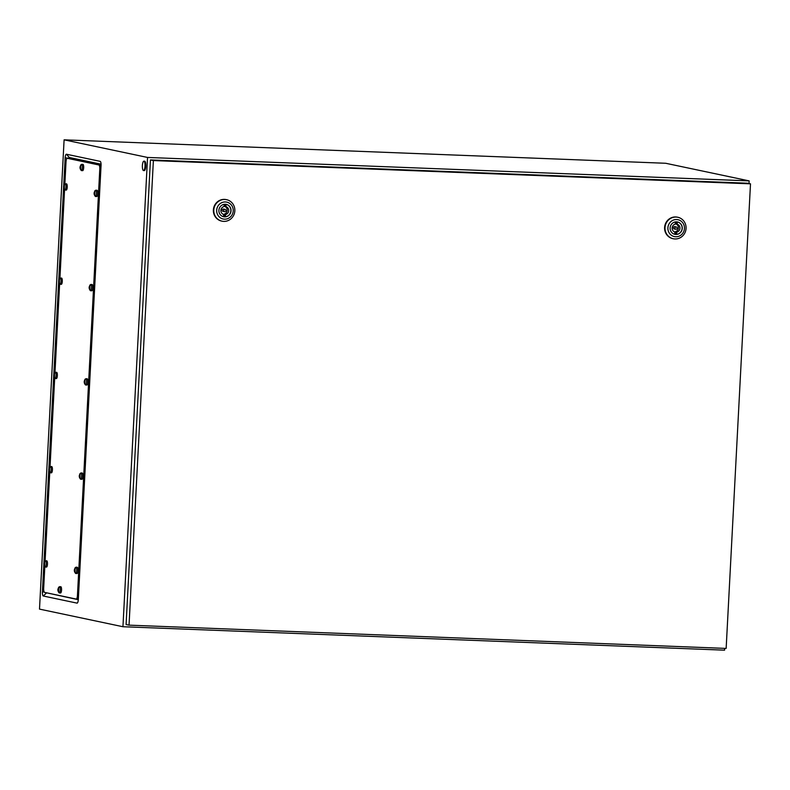 <?xml version="1.0" encoding="UTF-8"?>
<svg xmlns="http://www.w3.org/2000/svg" width="790" height="790" viewBox="0 0 790 790"><rect width="100%" height="100%" fill="white"/><g stroke="black" fill="none" stroke-linecap="round" stroke-linejoin="round"><path stroke-width="1.19" d="M69.016 158.365L69.283 157.477L101.071 164.192M78.299 599.709L46.324 592.757M749.029 183.517L749.167 180.89L665.723 163.273L64.099 139.83L39.5 609.11L122.944 626.727L724.578 650.17L724.667 648.363M749.167 180.89L147.542 157.447L64.099 139.83M43.815 564.978L42.403 591.878A3.901 1.096 -87.8 0 0 43.282 596.006L77.025 603.125A3.901 1.096 -87.8 0 0 77.4 602.977A3.901 1.096 -87.8 0 0 78.319 599.462L101.061 165.475A3.901 1.096 -87.8 0 0 100.439 161.535A3.901 1.096 -87.8 0 0 100.182 161.358L66.439 154.228A3.901 1.096 -87.8 0 0 65.145 157.891L63.704 185.561M63.575 187.981L58.756 279.808M58.628 282.228L53.819 374.055M53.69 376.475L48.881 468.302M48.753 470.722L43.944 562.549M147.542 157.447L122.944 626.727M145.005 166.137A4.7 1.323 92.2 0 1 143.523 170.561A4.7 1.323 92.2 0 1 142.486 168.28A14.506 14.506 0 0 1 142.378 165.614A4.7 1.323 92.2 0 1 142.674 163.352A4.7 1.323 92.2 0 1 143.889 161.16A4.7 1.323 92.2 0 1 145.005 166.137M143.889 161.16L144.639 161.19A4.7 1.323 92.2 0 1 145.765 166.167A4.7 1.323 92.2 0 1 144.274 170.591L143.523 170.561M223.698 209.113A1.175 1.126 101.9 0 0 222.158 210.071A1.175 1.126 101.9 0 0 223.224 211.384M224.745 211.7A1.175 1.126 101.9 0 0 225.051 209.38A1.175 1.126 101.9 0 0 223.689 210.397A1.175 1.126 101.9 0 0 224.745 211.7M224.883 199.475A10.981 10.527 -78.1 0 1 234.749 211.72A10.981 10.527 -78.1 0 1 222.039 221.17A10.981 10.527 -78.1 0 1 224.883 199.475M221.822 221.121A10.981 10.527 -78.1 0 1 224.449 199.386A10.981 10.527 -78.1 0 1 226.355 199.643M225.407 201.964A8.621 8.265 -78.1 0 1 233.228 210.891A8.621 8.265 -78.1 0 1 224.508 219.166A8.621 8.265 -78.1 0 1 216.687 210.239A8.621 8.265 -78.1 0 1 225.407 201.964M226.187 204.373A6.31 6.053 -78.1 0 1 224.478 216.825A6.31 6.053 -78.1 0 1 223.58 216.727M224.627 216.865A6.31 6.053 -78.1 0 1 218.948 209.814A6.31 6.053 -78.1 0 1 226.266 204.393A6.31 6.053 -78.1 0 1 224.627 216.865M225.545 214.515A4.078 3.911 101.9 0 0 225.95 206.625L226.009 205.489L224.133 205.41L224.074 206.546A4.078 3.911 101.9 0 0 223.659 214.446L223.6 215.581L225.476 215.65L225.545 214.515L224.014 214.199A4.078 3.911 101.9 0 0 224.429 206.299L225.95 206.625M223.609 215.315L224.014 214.199M223.955 215.334L225.476 215.65M224.429 206.299L224.478 205.42M674.927 226.691A1.175 1.126 101.9 0 0 673.386 227.648A1.175 1.126 101.9 0 0 674.443 228.962M675.964 229.288A1.175 1.126 101.9 0 0 676.27 226.967A1.175 1.126 101.9 0 0 674.907 227.974A1.175 1.126 101.9 0 0 675.964 229.288M676.102 217.053A10.981 10.527 -78.1 0 1 685.977 229.307A10.981 10.527 -78.1 0 1 673.258 238.748A10.981 10.527 -78.1 0 1 676.102 217.053M673.04 238.698A10.981 10.527 -78.1 0 1 675.667 216.964A10.981 10.527 -78.1 0 1 677.573 217.22M676.635 219.541A8.621 8.265 -78.1 0 1 684.456 228.468A8.621 8.265 -78.1 0 1 675.726 236.753A8.621 8.265 -78.1 0 1 667.906 227.826A8.621 8.265 -78.1 0 1 676.635 219.541M677.405 221.951A6.31 6.053 -78.1 0 1 675.697 234.413A6.31 6.053 -78.1 0 1 674.798 234.304M675.855 234.442A6.31 6.053 -78.1 0 1 670.177 227.401A6.31 6.053 -78.1 0 1 677.484 221.97A6.31 6.053 -78.1 0 1 675.855 234.442M676.763 232.102A4.078 3.911 101.9 0 0 677.178 224.202L677.237 223.066L675.351 222.997L675.292 224.133A4.078 3.911 101.9 0 0 674.887 232.023L674.828 233.159L676.704 233.238L676.763 232.102L675.243 231.776A4.078 3.911 101.9 0 0 675.648 223.876L677.178 224.202M674.838 232.902L675.243 231.776M675.174 232.912L676.704 233.238M675.648 223.876L675.697 223.007M750.5 183.833L747.557 183.211L150.436 159.945L126.094 624.535L129.037 625.147L726.148 648.422L750.5 183.833L153.379 160.567L150.436 159.945M153.379 160.567L129.037 625.147M64.869 183.892L66.014 161.98A3.92 1.096 92.2 0 1 67.259 158.296A3.92 1.096 92.2 0 1 67.308 158.296L98.898 164.972A3.92 1.096 92.2 0 1 99.787 169.109L77.45 595.374A3.92 1.096 92.2 0 1 76.205 599.067A3.92 1.096 92.2 0 1 76.156 599.057L44.566 592.382A3.92 1.096 92.2 0 1 43.677 588.244L44.803 566.845M45.109 560.88L49.74 472.598M50.047 466.633L54.678 378.351M54.994 372.386L59.615 284.104M59.931 278.139L64.553 189.857M68.226 158.336A3.92 1.096 92.2 0 1 68.276 158.336A3.92 1.096 92.2 0 1 68.325 158.336L99.915 165.011A3.92 1.096 92.2 0 1 100.804 169.149L78.467 595.413A3.92 1.096 92.2 0 1 77.223 599.106A3.92 1.096 92.2 0 1 77.173 599.096L76.255 599.057M70.527 158.425L68.276 158.336A3.92 1.096 92.2 0 1 68.325 158.336L99.915 165.011A3.92 1.096 92.2 0 1 100.804 169.149L78.467 595.413A3.92 1.096 92.2 0 1 77.223 599.106A3.92 1.096 92.2 0 1 77.173 599.096M82.397 167.638A3.14 0.879 92.2 0 1 81.4 170.591A3.14 0.879 92.2 0 1 81.311 170.561L79.968 167.292L81.548 164.33A3.14 0.879 92.2 0 1 81.647 164.32A3.14 0.879 92.2 0 1 82.397 167.638M80.787 169.959L80.778 164.893L80.047 168.112L80.787 169.959M81.647 164.32L82.92 164.369A3.14 0.879 92.2 0 1 83.671 167.687A3.14 0.879 92.2 0 1 82.674 170.64L81.4 170.591M80.797 168.142L80.047 168.112L80.412 165.9M80.797 167.371L80.155 167.342M80.778 166.572L80.136 166.552M96.459 193.54A3.14 0.879 92.2 0 1 95.462 196.493A3.14 0.879 92.2 0 1 95.373 196.463L94.03 193.195L95.61 190.232A3.14 0.879 92.2 0 1 95.709 190.222A3.14 0.879 92.2 0 1 96.459 193.54M94.849 195.861L94.84 190.795L94.109 194.014L94.849 195.861M95.709 190.222L96.982 190.272A3.14 0.879 92.2 0 1 97.733 193.589A3.14 0.879 92.2 0 1 96.736 196.542L95.462 196.493M94.859 194.044L94.109 194.014L94.474 191.802M94.859 193.274L94.217 193.244M94.84 192.474L94.198 192.454M91.512 287.787A3.14 0.879 92.2 0 1 90.524 290.74A3.14 0.879 92.2 0 1 90.425 290.71L89.092 287.442L90.672 284.479A3.14 0.879 92.2 0 1 90.771 284.469A3.14 0.879 92.2 0 1 91.512 287.787M89.912 290.108L89.902 285.042L89.171 288.261L89.912 290.108M90.771 284.469L92.045 284.519A3.14 0.879 92.2 0 1 92.795 287.837A3.14 0.879 92.2 0 1 91.798 290.789L90.524 290.74M89.922 288.291L89.171 288.261L89.537 286.049M89.922 287.521L89.28 287.491M89.892 286.721L89.25 286.701M86.574 382.034A3.14 0.879 92.2 0 1 85.587 384.987A3.14 0.879 92.2 0 1 85.488 384.957L84.155 381.688L85.735 378.726A3.14 0.879 92.2 0 1 85.824 378.716A3.14 0.879 92.2 0 1 86.574 382.034M84.965 384.355L84.955 379.289L84.234 382.508L84.965 384.355M85.824 378.716L87.107 378.766A3.14 0.879 92.2 0 1 87.858 382.084A3.14 0.879 92.2 0 1 86.861 385.036L85.587 384.987M84.984 382.538L84.234 382.508L84.589 380.296M84.984 381.768L84.333 381.738M84.955 380.968L84.313 380.948M81.637 476.281A3.14 0.879 92.2 0 1 80.639 479.234A3.14 0.879 92.2 0 1 80.55 479.204L79.207 475.935L80.797 472.973A3.14 0.879 92.2 0 1 80.886 472.963A3.14 0.879 92.2 0 1 81.637 476.281M80.027 478.602L80.017 473.536L79.296 476.755L80.027 478.602M80.886 472.963L82.17 473.013A3.14 0.879 92.2 0 1 82.92 476.331A3.14 0.879 92.2 0 1 81.923 479.283L80.639 479.234M80.047 476.785L79.296 476.755L79.652 474.543M80.047 476.015L79.395 475.985M80.017 475.215L79.375 475.195M76.699 570.528A3.14 0.879 92.2 0 1 75.702 573.481A3.14 0.879 92.2 0 1 75.613 573.451L74.27 570.183L75.85 567.22A3.14 0.879 92.2 0 1 75.949 567.21A3.14 0.879 92.2 0 1 76.699 570.528M75.09 572.849L75.08 567.783L74.359 571.002L75.09 572.849M75.949 567.21L77.223 567.26A3.14 0.879 92.2 0 1 77.973 570.577A3.14 0.879 92.2 0 1 76.986 573.53L75.702 573.481M75.109 571.032L74.359 571.002L74.714 568.79M75.099 570.262L74.458 570.232M75.08 569.462L74.438 569.442M60.257 589.992A3.14 0.879 92.2 0 1 59.26 592.935A3.14 0.879 92.2 0 1 59.171 592.915L57.828 589.646L59.418 586.684A3.14 0.879 92.2 0 1 59.507 586.674A3.14 0.879 92.2 0 1 60.257 589.992M58.648 592.312L58.638 587.246L57.917 590.466L58.648 592.312M59.507 586.674L60.791 586.723A3.14 0.879 92.2 0 1 61.541 590.041A3.14 0.879 92.2 0 1 60.544 592.984L59.26 592.935M58.667 590.495L57.917 590.466L58.272 588.254M58.667 589.725L58.016 589.696M58.638 588.925L57.996 588.906M46.195 564.09A3.14 0.879 92.2 0 1 45.198 567.032A3.14 0.879 92.2 0 1 45.109 567.013L43.766 563.744L45.356 560.782A3.14 0.879 92.2 0 1 45.445 560.772A3.14 0.879 92.2 0 1 46.195 564.09M44.586 566.41L44.576 561.344L43.855 564.564L44.586 566.41M45.445 560.772L46.729 560.821A3.14 0.879 92.2 0 1 47.479 564.139A3.14 0.879 92.2 0 1 46.482 567.082L45.198 567.032M44.605 564.593L43.855 564.564L44.21 562.352M44.605 563.823L43.954 563.793M44.576 563.023L43.934 563.003M56.07 375.596A3.14 0.879 92.2 0 1 55.083 378.538A3.14 0.879 92.2 0 1 54.984 378.519L53.651 375.25L55.231 372.288A3.14 0.879 92.2 0 1 55.33 372.278A3.14 0.879 92.2 0 1 56.07 375.596M54.471 377.906L54.461 372.85L53.73 376.07L54.471 377.906M55.33 372.278L56.604 372.327A3.14 0.879 92.2 0 1 57.354 375.645A3.14 0.879 92.2 0 1 56.357 378.588L55.083 378.538M54.48 376.099L53.73 376.07L54.095 373.858M54.48 375.329L53.839 375.299M54.451 374.529L53.809 374.509M51.133 469.843A3.14 0.879 92.2 0 1 50.145 472.785A3.14 0.879 92.2 0 1 50.047 472.766L48.713 469.497L50.293 466.535A3.14 0.879 92.2 0 1 50.382 466.525A3.14 0.879 92.2 0 1 51.133 469.843M49.523 472.163L49.513 467.097L48.792 470.317L49.523 472.163M50.382 466.525L51.666 466.574A3.14 0.879 92.2 0 1 52.416 469.892A3.14 0.879 92.2 0 1 51.419 472.835L50.145 472.785M49.543 470.346L48.792 470.317L49.148 468.105M49.543 469.576L48.891 469.546M49.513 468.776L48.871 468.756M61.018 281.349A3.14 0.879 92.2 0 1 60.02 284.291A3.14 0.879 92.2 0 1 59.931 284.272L58.588 281.003L60.168 278.041A3.14 0.879 92.2 0 1 60.267 278.031A3.14 0.879 92.2 0 1 61.018 281.349M59.408 283.659L59.398 278.603L58.667 281.823L59.408 283.659M60.267 278.031L61.541 278.08A3.14 0.879 92.2 0 1 62.291 281.398A3.14 0.879 92.2 0 1 61.294 284.341L60.02 284.291M59.418 281.852L58.667 281.823L59.033 279.601M59.418 281.082L58.776 281.052M59.398 280.282L58.756 280.262M65.955 187.102A3.14 0.879 92.2 0 1 64.958 190.044A3.14 0.879 92.2 0 1 64.869 190.025L63.526 186.756L65.106 183.794A3.14 0.879 92.2 0 1 65.205 183.784A3.14 0.879 92.2 0 1 65.955 187.102M64.346 189.412L64.336 184.356L63.615 187.576L64.346 189.412M65.205 183.784L66.478 183.833A3.14 0.879 92.2 0 1 67.229 187.151A3.14 0.879 92.2 0 1 66.242 190.094L64.958 190.044M64.365 187.605L63.615 187.576L63.97 185.354M64.355 186.835L63.713 186.805M64.336 186.035L63.694 186.015M69.026 158.197L65.145 157.891M69.283 157.477L66.439 154.228M100.656 161.901L100.182 161.358M77.726 602.454L77.025 603.125M46.462 592.994L43.282 596.006M44.171 592.016L42.403 591.878M70.587 158.425L67.308 158.296M101.081 165.061L98.898 164.972M100.863 169.159L99.787 169.109M78.526 595.413L77.45 595.374M76.205 599.067L77.272 599.096M80.679 165.949L80.531 168.922M80.254 168.872L80.047 168.112M94.741 191.861L94.593 194.824M94.316 194.775L94.109 194.014M89.803 286.108L89.645 289.071M89.379 289.022L89.171 288.261M84.866 380.355L84.708 383.328M84.441 383.269L84.234 382.508M79.928 474.602L79.77 477.575M79.504 477.516L79.296 476.755M74.991 568.849L74.833 571.822M74.556 571.763L74.359 571.002M58.549 588.303L58.391 591.275M58.124 591.226L57.917 590.466M44.487 562.401L44.329 565.373M44.062 565.314L43.855 564.564M54.362 373.907L54.204 376.879M53.937 376.82L53.73 376.07M49.424 468.154L49.266 471.126M49 471.067L48.792 470.317M59.299 279.66L59.151 282.632M58.875 282.573L58.667 281.823M64.247 185.413L64.089 188.385M63.812 188.326L63.615 187.576M142.674 163.352A14.506 14.506 0 0 0 142.378 165.614M223.521 209.064L225.051 209.38M223.037 211.364L224.567 211.681M674.749 226.641L676.27 226.967M674.265 228.942L675.786 229.268M68.276 158.336L67.259 158.296"/></g></svg>
